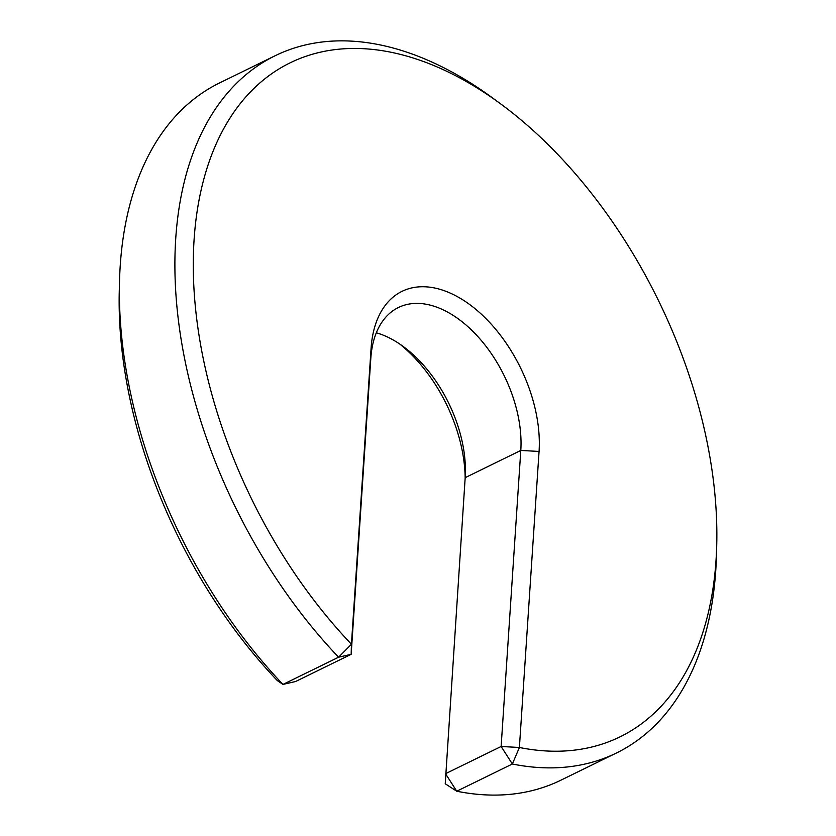 <?xml version="1.0" encoding="UTF-8"?>
<svg xmlns="http://www.w3.org/2000/svg" width="836" height="836" viewBox="0 0 836 836"><rect width="100%" height="100%" fill="white"/><g stroke="black" fill="none" stroke-linecap="round" stroke-linejoin="round"><path stroke-width="1.25" d="M465.182 477.669L520.797 450.447L501.13 746.485L512.353 764A388.155 234.143 63.9 0 0 616.414 753.017L560.799 780.228A388.155 234.143 63.9 0 1 456.738 791.222L512.353 764L519.396 747.478A375.218 226.337 63.9 0 0 716.724 545.082A375.218 226.337 63.9 0 0 500.931 104.092A375.218 226.337 63.9 0 0 204.35 177.201A375.218 226.337 63.9 0 0 351.433 644.242L371.09 348.215A120.76 72.847 63.9 0 1 461.765 299.194A120.76 72.847 63.9 0 1 539.063 451.44L519.396 747.478L501.13 746.485L445.515 773.697L456.738 791.222L445.243 783.771L465.182 477.669A107.823 65.041 63.9 0 0 465.38 473.322A107.823 65.041 63.9 0 0 403.37 346.595A107.823 65.041 63.9 0 0 376.325 332.801M539.063 451.44L520.797 450.447A107.823 65.041 63.9 0 0 480.836 339.938A107.823 65.041 63.9 0 0 398.417 307.512A107.823 65.041 63.9 0 0 370.818 358.278L351.162 654.316L295.547 681.528L282.965 684.423L338.59 657.211A388.155 234.143 63.9 0 1 275.201 55.709L219.586 82.931A388.155 234.143 63.9 0 0 119.517 281.314A388.155 234.143 63.9 0 0 282.965 684.423L277.27 680.535A375.218 226.337 63.9 0 1 119.276 290.855L119.517 281.314M616.414 753.017A388.155 234.143 63.9 0 0 716.483 554.634L716.724 545.082M500.931 104.092L493.25 98.429A388.155 234.143 63.9 0 0 275.201 55.709M351.162 654.316L338.59 657.211L351.433 644.242L351.162 654.316M465.161 477.91A120.76 72.847 63.9 0 0 399.618 343.951M370.818 358.278L371.09 348.215"/></g></svg>
